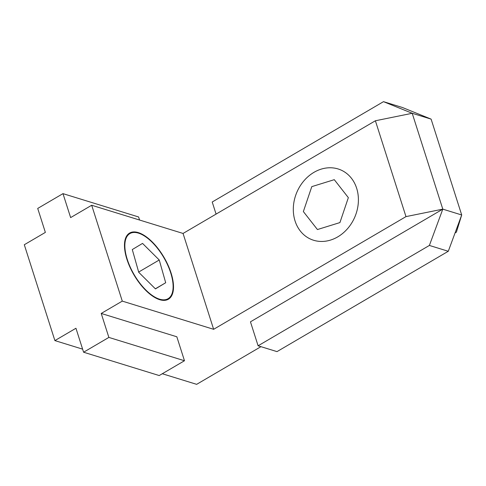 <?xml version="1.0" encoding="UTF-8"?>
<svg xmlns="http://www.w3.org/2000/svg" width="486" height="486" viewBox="0 0 486 486"><rect width="100%" height="100%" fill="white"/><g stroke="black" fill="none" stroke-linecap="round" stroke-linejoin="round"><path stroke-width="0.73" d="M356.657 188.258A37.738 31.517 113.1 0 1 336.397 237.63A37.738 31.517 113.1 0 1 295.057 220.966A37.738 31.517 113.1 0 1 315.317 171.588A37.738 31.517 113.1 0 1 356.657 188.258M348.353 197.644L339.927 222.582L317.431 229.544L303.361 211.574L311.787 186.636L334.283 179.674L348.353 197.644M159.7 299.698A38.345 17.393 59.6 0 0 168.375 299.23A38.345 17.393 59.6 0 0 168.022 265.125A38.345 17.393 59.6 0 0 138.285 232.6A38.345 17.393 59.6 0 0 129.61 233.061A38.345 17.393 59.6 0 0 129.962 267.166A38.345 17.393 59.6 0 0 159.7 299.698M122.284 301.113L101.222 313.452L108.87 337.418L83.598 352.222L75.95 328.257L54.894 340.595L24.3 244.737L45.362 232.399L37.714 208.439L62.986 193.635L70.634 217.594L91.69 205.256L183.052 233.45L213.64 329.308L122.284 301.113L91.69 205.256M455.06 232.952L456.39 232.174L461.7 214.976L442.801 209.144L429.387 245.442L258.102 345.789L250.454 321.829L442.801 209.144L412.207 113.287L375.392 120.765L183.052 233.45M431.106 119.119L412.207 113.287L383.497 101.659L402.402 107.491L431.106 119.119L461.7 214.976L448.286 251.274L277.002 351.621L258.102 345.789M162.3 373.74L196.654 384.341L260.952 346.67M54.894 340.595L82.62 349.148M62.986 193.635L138.589 216.963L139.573 220.03M375.392 120.765L405.986 216.616L213.64 329.308M442.801 209.144L405.986 216.616M383.497 101.659L212.212 202.006L216.076 214.101M101.222 313.452L176.831 336.78L184.48 360.746L108.87 337.418M83.598 352.222L159.208 375.55L184.48 360.746M429.387 245.442L448.286 251.274M159.53 299.169A37.738 17.119 -120.4 0 1 127.283 259.451A37.738 17.119 -120.4 0 1 138.449 233.128A37.738 17.119 -120.4 0 1 140.09 233.711A37.738 17.119 -120.4 0 1 172.931 289.771A37.738 17.119 -120.4 0 1 159.53 299.169M159.244 259.998L165.696 282.743L155.441 288.891L138.735 272.3L132.283 249.555L142.538 243.407L159.244 259.998L138.668 272.051M165.696 282.743L155.35 288.799"/></g></svg>
